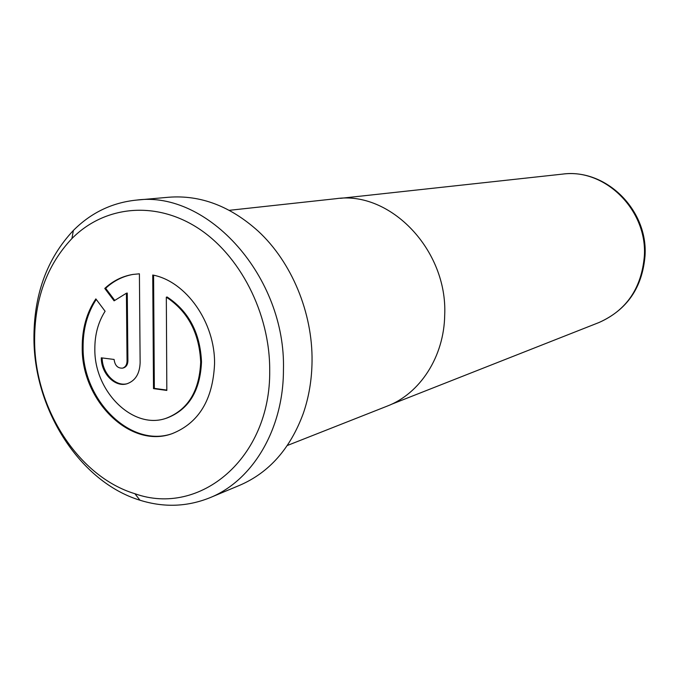 <?xml version="1.0" encoding="UTF-8"?>
<svg xmlns="http://www.w3.org/2000/svg" width="679" height="679" viewBox="0 0 679 679"><rect width="100%" height="100%" fill="white"/><g stroke="black" fill="none" stroke-linecap="round" stroke-linejoin="round"><path stroke-width="1.02" d="M287.327 445.492L387.132 406.144C420.038 393.65 444.108 356.738 444.703 315.022C447.716 249.991 390.145 190.536 335.927 198.701L229.273 210.32M166.321 297.173C187.922 311.457 199.371 333.109 200.687 362.136C199.388 391.223 187.854 409.946 166.083 418.306C132.906 430.045 94.22 391.427 94.839 349.116C94.763 334.722 98.183 322.101 105.101 311.245L95.849 298.887C86.64 312.713 82.1 328.942 82.218 347.563C81.472 400.661 130.326 449.133 172.084 433.677C198.76 423.042 212.917 399.761 214.556 363.842C215.192 322.423 186.046 281.242 152.733 275.02L153.505 388.626L166.83 390.433L166.321 297.173L167.153 297.012C188.745 311.279 200.186 332.914 201.502 361.915C200.195 390.985 188.669 409.692 166.907 418.043L166.491 418.171M96.257 299.431C87.353 313.121 82.965 329.103 83.093 347.368C82.363 400.22 130.809 448.564 172.491 433.533M269.707 370.573C270.055 313.206 239.789 254.506 196.935 227.44C154.023 200.297 103.862 206.28 71.915 238.558C46.775 265.277 34.34 299.651 34.612 341.664C35.104 408.962 78.594 476.726 134.9 493.718C199.821 517.042 270.777 458.24 269.707 370.573M33.95 339.517C33.644 295.153 46.792 258.801 73.374 230.444C91.071 212.705 112.111 202.597 136.504 200.093C207.757 190.307 286.156 276.786 283.44 369.987C283.483 429.289 252.546 480.63 209.972 497.707C187.217 506.848 163.885 507.688 139.976 500.228C80.326 482.09 34.493 410.557 33.95 339.517M209.972 497.707L239.823 485.239C269.139 472.576 290.289 448.649 303.275 413.46C308.911 397.13 311.831 379.739 312.043 361.296C312.722 312.73 291.614 262.069 258.292 231.259C230.427 206.144 200.568 194.814 168.732 197.241L136.504 200.093M127.049 361.084C126.905 364.835 125.403 367.195 122.551 368.145C117.722 368.4 114.904 365.506 114.106 359.454L101.29 357.833C101.078 373.34 114.904 387.522 126.854 383.813C135.265 380.894 139.687 373.874 140.129 362.739L139.407 273.807L132.778 274.452C122.22 276.251 112.884 280.911 104.778 288.439L114.097 300.831L126.413 293.218L127.049 361.084L127.898 360.872C127.754 364.623 126.252 366.974 123.4 367.925L122.975 368.018M102.164 357.943C102.13 373.127 115.498 386.954 127.279 383.686M133.203 274.384C122.823 276.234 113.639 280.877 105.652 288.295L104.778 288.439M105.652 288.295L114.692 300.322M127.898 360.872L127.27 293.056L126.413 293.218M153.581 275.207L154.337 388.388L153.505 388.626M154.337 388.388L166.822 390.077M645.033 255.788C642.359 287.667 627.023 309.913 599.031 322.508C626.437 310.362 641.545 288.227 644.354 256.102C647.452 209.811 604.599 168.027 562.399 174.13C605.855 168.197 647.987 209.904 645.05 255.457M340.468 198.336L562.399 174.13M166.083 418.306L166.907 418.043M71.915 238.558L73.374 230.444M134.9 493.718L139.976 500.228M122.551 368.145L123.4 367.925M391.325 404.353L599.031 322.508"/></g></svg>
